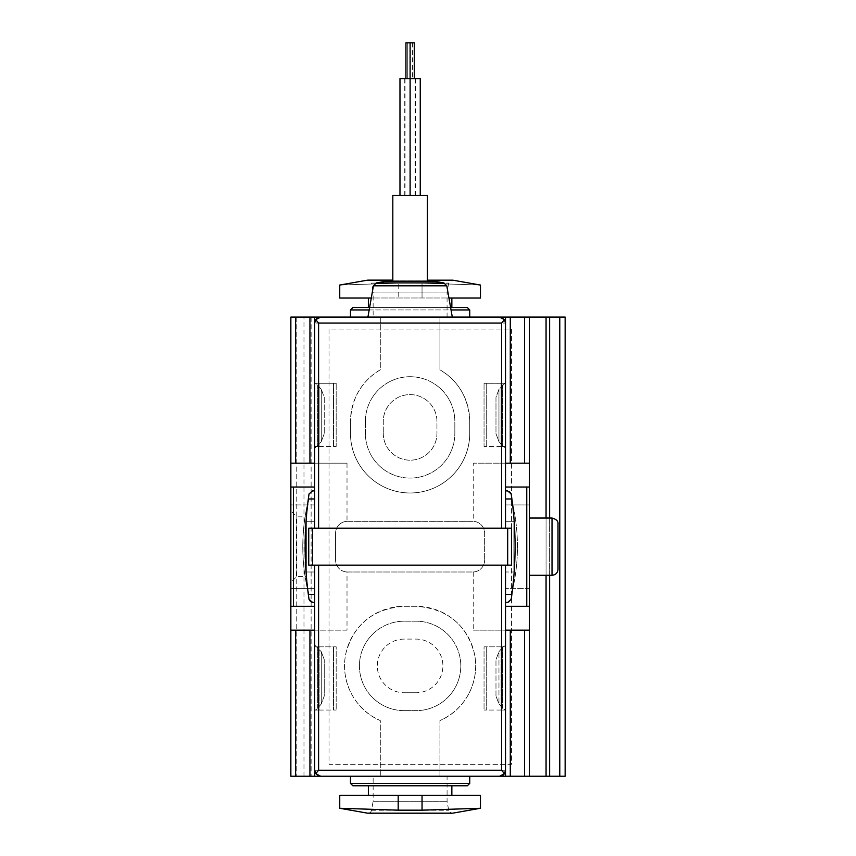<?xml version="1.0" encoding="UTF-8"?>
<svg xmlns="http://www.w3.org/2000/svg" width="856" height="856" viewBox="0 0 856 856"><rect width="100%" height="100%" fill="white"/><g stroke="black" fill="none" stroke-linecap="round" stroke-linejoin="round"><path stroke-width="0.64" stroke-dasharray="4.28 3.21" d="M505.522 594.364L511.481 594.364A193.788 193.788 0 0 0 511.481 498.962L505.522 498.962L505.522 528.173L511.481 528.173L511.481 565.142L511.481 528.173L511.481 565.142L505.522 565.142L505.522 594.364L505.522 565.142L308.738 565.142L308.738 528.173L308.738 565.142L308.738 528.173L314.708 528.173L314.708 323.054L505.522 323.054L505.522 528.173L511.481 528.173L308.738 528.173L505.522 528.173L314.708 528.173L314.708 498.962L308.738 498.962A193.788 193.788 0 0 0 308.738 594.364L314.708 594.364L314.708 565.142L511.481 565.142L308.738 565.142L314.708 565.142L314.708 770.272L505.522 770.272A5.96 5.96 0 0 1 504.462 773.653M480.473 795.31L339.746 795.31M368.369 795.31L451.85 795.31L368.369 795.31M368.369 298.006L451.85 298.006L368.369 298.006M339.746 298.006L371.29 298.006M448.94 298.006L480.473 298.006M505.522 446.49L505.522 383.274L486.7 383.274L505.522 383.274L505.522 446.49L501.102 446.49L505.522 446.49M505.522 498.962L505.522 528.173M314.708 446.49L314.708 383.274L333.519 383.274L314.708 383.274L314.708 446.49L319.127 446.49L314.708 446.49M314.708 528.173L314.708 498.962M367.92 317.095L452.3 317.095L367.92 317.095M350.479 317.095L469.741 317.095L350.479 317.095L380.299 317.095L380.299 369.803A59.631 59.631 0 0 0 350.479 421.441C351.474 398.415 361.414 381.198 380.299 369.803L380.299 317.095L439.93 317.095L439.93 369.803C458.773 381.123 468.703 398.34 469.741 421.441L469.741 433.371C469.773 466.188 443.151 492.885 410.217 492.992C377.068 492.938 350.436 466.21 350.479 433.371A59.631 59.631 0 0 0 410.11 492.992A59.631 59.631 0 0 0 469.741 433.371L469.741 421.441A59.631 59.631 0 0 0 439.93 369.803L439.93 317.095L469.741 317.095M320.668 317.095L499.551 317.095M314.708 323.054A5.96 5.96 0 0 1 315.757 319.663A5.96 5.96 0 0 0 314.708 323.054L314.708 463.182L347.012 463.182L347.012 521.325L473.218 521.325L473.218 463.182L505.522 463.182L505.522 317.095M505.522 323.054A5.96 5.96 0 0 0 501.776 317.523A5.96 5.96 0 0 1 505.522 323.054M501.102 446.49L484.047 446.49L501.102 446.49L501.102 383.274L501.102 446.49M484.047 383.274L486.7 383.274L484.047 383.274L484.047 446.49L484.047 383.274M319.127 446.49L336.173 446.49L319.127 446.49L319.127 383.274L319.127 446.49M336.173 383.274L333.519 383.274L336.173 383.274L336.173 446.49L336.173 383.274M501.102 710.041L484.047 710.041L505.522 710.041L501.102 710.041L501.102 646.836L484.047 646.836L484.047 710.041L484.047 646.836L505.522 646.836L505.522 710.041L505.522 646.836L501.102 646.836L501.102 710.041M350.479 776.232L469.741 776.232L350.479 776.232L439.93 776.232L439.93 720.57A59.631 59.631 0 0 0 416.07 606.294L404.15 606.294A59.631 59.631 0 0 0 380.299 720.57L380.299 776.232L380.299 720.57C355.647 710.234 339.864 682.382 345.803 653.631C353.549 624.431 373.002 608.648 404.15 606.294L416.07 606.294C447.142 608.648 466.584 624.388 474.395 653.503C480.355 682.328 464.722 710.106 439.93 720.57L439.93 776.232L469.741 776.232M320.668 776.232L499.551 776.232M319.127 710.041L336.173 710.041L314.708 710.041L319.127 710.041L319.127 646.836L336.173 646.836L336.173 710.041L336.173 646.836L314.708 646.836L314.708 710.041L314.708 646.836L319.127 646.836L319.127 710.041M318.443 775.803A5.96 5.96 0 0 1 314.708 770.272M314.708 594.364L314.708 565.142M505.522 565.142L505.522 770.272M368.369 307.55L451.85 307.55L368.369 307.55M369.599 307.55L450.62 307.55M467.355 307.55L352.865 307.55M369.182 309.936L451.037 309.936M469.741 309.936L350.479 309.936M398.19 283.154L339.746 285.048L398.19 283.154L339.746 285.048L398.19 283.154L422.04 283.154L480.473 285.048L422.04 283.154L480.473 285.048L422.04 283.154L398.19 283.154L398.19 298.006L398.19 283.154M373.141 317.095L447.078 317.095L373.141 317.095L373.141 292.046L447.078 292.046L373.141 292.046L371.536 283.069L448.683 283.069L371.536 283.069C370.948 280.971 369.567 280.008 367.395 280.18L452.835 280.18M469.741 783.39L350.479 783.39M467.355 785.776L352.865 785.776M368.369 785.776L451.85 785.776L368.369 785.776M398.19 795.31L398.19 810.161L339.746 808.267L398.19 810.161L422.04 810.161L480.473 808.267L422.04 810.161L422.04 795.31M373.141 776.232L447.078 776.232L373.141 776.232L373.141 801.27L447.078 801.27L373.141 801.27L371.536 810.258C370.948 812.355 369.567 813.318 367.395 813.147L452.835 813.147M512.337 590.843A193.788 193.788 0 0 0 512.337 502.483A360.151 360.151 0 0 1 512.337 590.854M309.037 599.361A3.574 3.574 0 0 0 312.579 602.41L314.708 602.41L314.708 572.001L306.362 572.001L306.362 521.315L306.362 527.285L305.688 527.285A360.151 360.151 0 0 1 307.893 502.461A193.788 193.788 0 0 0 307.882 590.843A360.151 360.151 0 0 1 305.688 566.041C307.368 587.259 305.485 573.242 305.164 546.652C305.496 520.02 307.358 506.099 305.688 527.285L306.395 516.864L296.818 516.842L296.818 576.473L296.818 516.842L290.858 510.882L290.858 582.433L290.858 510.882M434.784 281.314L385.435 281.314M392.818 281.314L427.401 281.314L392.818 281.314M427.401 195.446L392.818 195.446M410.11 195.446L420.253 195.446L410.11 195.446M405.059 195.446L405.059 78.581L399.977 78.581M420.253 78.581L405.059 78.581M415.171 195.446L415.171 78.581M414.283 42.8L407.724 42.8L407.724 78.581L414.283 78.581L407.724 78.581L407.724 42.8L405.937 42.8M412.496 42.8L412.496 78.581L412.496 42.8M416.07 692.75L404.15 692.75L416.07 692.75A26.836 26.836 0 0 0 442.905 665.915A26.836 26.836 0 0 0 416.07 639.09L404.15 639.09A26.836 26.836 0 0 0 377.314 665.915A26.836 26.836 0 0 0 404.15 692.75A26.836 26.836 0 0 1 377.314 665.915A26.836 26.836 0 0 1 404.15 639.09L416.07 639.09A26.836 26.836 0 0 1 442.905 665.915A26.836 26.836 0 0 1 416.07 692.75M404.15 710.64L416.07 710.64A44.726 44.726 0 0 0 460.796 665.915A44.726 44.726 0 0 0 416.07 621.199L404.15 621.199A44.726 44.726 0 0 0 359.424 665.915A44.726 44.726 0 0 0 404.15 710.64L416.07 710.64A44.726 44.726 0 0 0 460.796 665.915A44.726 44.726 0 0 0 416.07 621.199L404.15 621.199A44.726 44.726 0 0 0 359.424 665.915A44.726 44.726 0 0 0 404.15 710.64M329.014 329.014L329.014 764.301L511.481 764.301L511.481 329.014L329.014 329.014L329.014 764.301L511.481 764.301L511.481 329.014L329.014 329.014M365.394 421.441L365.394 433.371A44.726 44.726 0 0 0 410.11 478.087A44.726 44.726 0 0 0 454.836 433.371L454.836 421.441A44.726 44.726 0 0 0 410.11 376.715A44.726 44.726 0 0 0 365.394 421.441L365.394 433.371A44.726 44.726 0 0 0 410.11 478.087A44.726 44.726 0 0 0 454.836 433.371L454.836 421.441A44.726 44.726 0 0 0 410.11 376.715A44.726 44.726 0 0 0 365.394 421.441M314.708 317.095L314.708 463.182M350.479 421.441L350.479 433.371L350.479 421.441M505.522 776.232L505.522 630.144L473.218 630.144L473.218 571.99L347.012 571.99L347.012 630.144L314.708 630.144L314.708 776.232M306.362 527.285L306.362 572.001L314.708 572.001L314.708 606.294L290.858 606.294M314.708 602.41L314.708 606.294M505.522 572.001L505.522 606.294L505.522 572.001L513.868 572.001L505.522 572.001M314.708 490.905L314.708 521.315L314.708 490.905L312.579 490.905A3.574 3.574 0 0 0 309.037 493.966M505.522 521.315L505.522 487.032L505.522 521.315L513.868 521.315L513.868 572.001L513.868 521.315L505.522 521.315M306.362 566.041L305.688 566.041L306.395 576.462L296.818 576.473L290.858 582.433M549.638 317.095L546.064 317.095L546.064 776.232L290.858 776.232L296.219 776.232L290.858 776.232L290.858 317.095L311.124 317.095L290.858 317.095L290.858 776.232L290.858 317.095L546.064 317.095L546.064 776.232L565.142 776.232L565.142 317.095L549.638 317.095L549.638 776.232M303.976 776.232L296.219 776.232L311.124 776.232L303.976 776.232L303.976 317.095L303.976 776.232M505.522 710.64L505.522 645.05L502.536 647.371L505.522 645.05L505.522 710.64L498.962 703.974L495.977 696.046L498.962 703.974L505.522 710.64M314.708 710.64L314.708 645.05L321.268 651.705L324.242 659.644L321.268 651.705L314.708 645.05L314.708 710.64L317.683 708.319L314.708 710.64M290.858 588.404L290.858 504.922L290.858 588.404L314.708 588.404L290.858 588.404M529.372 575.285L529.372 518.04L529.372 575.285M529.372 317.095L529.372 776.232M529.372 504.922L529.372 588.404L529.372 504.922L505.522 504.922L529.372 504.922M314.708 382.685L314.708 448.276L321.268 441.61L324.242 433.682L321.268 441.61L314.708 448.276L314.708 382.685L317.683 385.007L314.708 382.685M505.522 382.685L505.522 448.276L502.536 445.955L505.522 448.276L505.522 382.685L498.962 389.341L495.977 397.28L495.977 433.682L498.962 441.61L502.536 445.955L498.962 441.61L495.977 433.682L495.977 397.28L498.962 389.341L505.522 382.685M311.124 317.095L311.124 776.232L311.124 317.095M546.064 518.04L546.064 575.285M546.064 317.095L546.064 776.232M529.372 463.182L473.218 463.182M347.012 521.325A11.931 11.931 0 0 0 335.573 533.245L335.573 560.081L335.573 533.245A11.931 11.931 0 0 1 347.504 521.315L472.726 521.315A11.931 11.931 0 0 1 484.646 533.245L484.646 560.081L484.646 533.245A11.931 11.931 0 0 0 473.218 521.325M473.218 571.99A11.931 11.931 0 0 0 484.646 560.081A11.931 11.931 0 0 1 472.726 572.001L347.504 572.001A11.931 11.931 0 0 1 335.573 560.081A11.931 11.931 0 0 0 347.012 571.99M529.372 630.144L473.218 630.144M529.372 606.294L505.522 606.294M529.372 588.404L505.522 588.404L529.372 588.404M529.372 487.032L505.522 487.032M347.012 630.144L290.858 630.144M347.012 463.182L290.858 463.182M314.708 487.032L290.858 487.032M314.708 504.922L290.858 504.922L314.708 504.922M306.362 521.315L314.708 521.315L306.362 521.315M557.994 524L557.994 569.315M324.242 397.28L324.242 433.682L324.242 397.28L321.268 389.341L324.242 397.28M321.268 389.341L317.683 385.007L321.268 389.341L321.268 441.61L321.268 389.341M324.242 696.046L321.268 703.974L324.242 696.046L324.242 659.644L324.242 696.046M321.268 703.974L317.683 708.319L321.268 703.974L321.268 651.705L321.268 703.974M498.962 651.705L502.536 647.371L498.962 651.705L495.977 659.644L498.962 651.705L498.962 703.974L498.962 651.705M495.977 696.046L495.977 659.644L495.977 696.046M383.274 433.371A26.836 26.836 0 0 0 410.11 460.196A26.836 26.836 0 0 0 436.945 433.371L436.945 421.441A26.836 26.836 0 0 0 410.11 394.605A26.836 26.836 0 0 0 383.274 421.441L383.274 433.371L383.274 421.441A26.836 26.836 0 0 1 410.11 394.605A26.836 26.836 0 0 1 436.945 421.441L436.945 433.371A26.836 26.836 0 0 1 410.11 460.196A26.836 26.836 0 0 1 383.274 433.371M505.522 602.41L507.64 602.41A3.574 3.574 0 0 0 511.182 599.361M511.182 493.966A3.574 3.574 0 0 0 507.64 490.905L505.522 490.905M486.7 446.49L486.7 383.274L486.7 446.49M333.519 446.49L333.519 383.274L333.519 446.49M486.7 646.836L486.7 710.041L486.7 646.836M333.519 646.836L333.519 710.041L333.519 646.836M422.04 283.154L422.04 298.006L422.04 283.154M392.818 280.18L427.401 280.18M371.536 810.258L448.683 810.258L371.536 810.258M446.789 285.818L373.43 285.818M443.89 282.919L376.34 282.919M559.781 317.095L559.781 776.232M296.219 317.095L296.219 776.232L296.219 317.095M549.638 518.04L549.638 575.285M552.024 518.04L552.024 575.285M317.683 385.007L317.683 445.955L317.683 385.007M502.536 385.007L502.536 445.955L502.536 385.007M498.962 389.341L498.962 441.61L498.962 389.341M317.683 708.319L317.683 647.371L317.683 708.319M502.536 708.319L502.536 647.371L502.536 708.319M447.078 317.095L447.078 292.046L448.683 283.069L452.214 280.126M427.401 280.126L392.818 280.126L427.401 280.126M368.016 813.2L452.214 813.2C451.947 813.97 450.78 812.986 448.683 810.258L447.078 801.27L447.078 776.232M415.481 195.446L415.481 78.581M404.749 195.446L404.749 78.581"/><path stroke-width="1.28" d="M451.583 813.147L367.395 813.147L339.746 808.267L339.746 795.31L398.19 795.31L398.19 810.161L339.746 808.267L398.19 810.161L422.04 810.161L480.473 808.267L422.04 810.161L422.04 795.31L398.19 795.31M422.04 795.31L480.473 795.31L480.473 808.267L452.835 813.147M371.29 298.006L339.746 298.006L339.746 285.048L367.395 280.18L392.818 280.18M427.401 280.18L452.835 280.18L480.473 285.048L480.473 298.006L448.94 298.006M318.593 528.173L318.593 323.054L315.757 319.663A5.96 5.96 0 0 1 320.668 317.095L315.757 319.663L314.708 323.054L314.708 528.173M318.593 323.054L501.637 323.054L504.462 319.663L505.522 323.054L505.522 528.173M504.462 319.663L499.551 317.095L320.668 317.095A5.96 5.96 0 0 0 315.757 319.663M501.776 317.523A5.96 5.96 0 0 0 499.551 317.095A5.96 5.96 0 0 1 501.776 317.523M308.738 528.173L511.481 528.173L511.481 565.142L308.738 565.142L308.738 528.173M320.668 776.232L499.551 776.232L504.462 773.653L501.637 770.272L318.593 770.272L315.757 773.653L320.668 776.232A5.96 5.96 0 0 1 318.443 775.803M315.757 773.653L314.708 770.272L314.708 565.142M499.551 776.232A5.96 5.96 0 0 0 504.462 773.653L505.522 770.272L505.522 565.142M368.369 307.55L368.369 298.006M314.708 463.182L290.858 463.182L290.858 317.095L350.479 317.095L350.479 309.936L352.865 307.55L369.599 307.55M450.62 307.55L467.355 307.55L469.741 309.936L451.037 309.936M350.479 309.936L369.182 309.936M469.741 783.39L467.355 785.776L352.865 785.776L350.479 783.39L469.741 783.39L469.741 776.232L565.142 776.232L565.142 317.095L559.781 317.095L559.781 776.232M350.479 783.39L350.479 776.232L290.858 776.232L290.858 630.144L314.708 630.144L314.708 776.232M368.369 795.31L368.369 785.776M505.522 594.364L511.481 594.364A193.788 193.788 0 0 0 512.337 590.843A360.151 360.151 0 0 1 511.182 599.361C516.382 564.222 516.382 529.094 511.182 493.966L507.64 490.905L505.522 490.905M511.182 493.966A360.151 360.151 0 0 1 512.337 502.461A193.788 193.788 0 0 0 511.481 498.962L505.522 498.962M314.708 490.905L312.579 490.905L309.037 493.966C303.848 529.094 303.848 564.222 309.037 599.361A360.151 360.151 0 0 1 307.893 590.854A193.788 193.788 0 0 0 308.738 594.364L314.708 594.364M314.708 498.962L308.738 498.962A193.788 193.788 0 0 0 307.882 502.483A360.151 360.151 0 0 1 309.037 493.966M376.34 282.919L443.89 282.919L434.784 281.314L385.435 281.314L376.34 282.919L373.43 285.818L367.92 317.095M392.818 281.314L392.818 195.446L427.401 195.446L427.401 281.314M399.977 195.446L399.977 78.581L420.253 78.581L420.253 195.446M410.11 195.446L410.11 42.8L414.283 42.8L414.283 78.581M405.937 78.581L405.937 42.8L410.11 42.8M559.781 317.095L469.741 317.095L469.741 309.936M309.037 599.361L312.579 602.41L314.708 602.41M290.858 463.182L290.858 487.032L314.708 487.032M290.858 487.032L290.858 606.294L314.708 606.294M505.522 602.41L507.64 602.41L511.182 599.361M505.522 606.294L529.372 606.294L529.372 463.182L505.522 463.182L505.522 317.095M505.522 487.032L529.372 487.032M529.372 776.232L529.372 630.144L505.522 630.144L505.522 776.232M290.858 606.294L290.858 630.144M529.372 317.095L529.372 463.182M529.372 630.144L529.372 606.294M314.708 317.095L314.708 323.054M546.064 317.095L546.064 518.04M546.064 575.285L546.064 776.232M529.372 575.285L552.024 575.285C555.651 574.932 557.641 572.942 557.994 569.315L557.994 524C558.347 521.186 556.357 519.207 552.024 518.04L529.372 518.04M501.637 323.054L501.637 528.173M312.536 528.173L312.536 565.142M507.683 528.173L507.683 565.142M318.593 565.142L318.593 770.272M501.637 565.142L501.637 770.272M373.43 285.818L446.789 285.818L452.3 317.095M293.469 487.032L293.469 606.294M526.761 487.032L526.761 606.294M295.62 630.144L295.62 776.232M295.62 317.095L295.62 463.182M309.936 630.144L309.936 776.232M309.936 317.095L309.936 463.182M510.283 630.144L510.283 776.232M510.283 317.095L510.283 463.182M524.6 630.144L524.6 776.232M524.6 317.095L524.6 463.182M549.638 317.095L549.638 518.04M549.638 575.285L549.638 776.232M552.024 575.285L552.024 518.04M451.85 307.55L451.85 298.006M452.835 280.18L451.583 280.18M392.818 280.126L368.016 280.126L392.818 280.126M451.85 795.31L451.85 785.776M368.016 813.2L452.214 813.2M446.789 285.818L443.89 282.919"/></g></svg>
